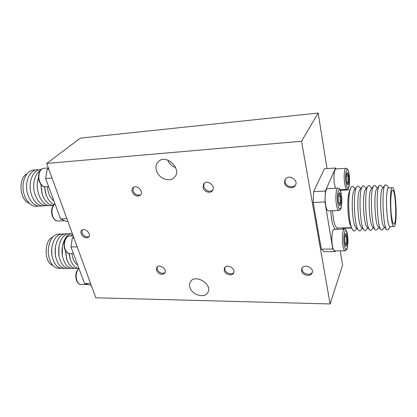 <?xml version="1.0" encoding="UTF-8"?>
<svg xmlns="http://www.w3.org/2000/svg" width="417" height="417" viewBox="0 0 417 417"><rect width="100%" height="100%" fill="white"/><g stroke="black" fill="none" stroke-linecap="round" stroke-linejoin="round"><path stroke-width="0.63" d="M52.782 237.08C43.91 240.129 43.874 262.533 52.766 265.405M60.601 234.026C53.944 233.551 49.831 238.607 48.263 249.199L48.278 253.588C49.889 264.034 54.001 268.934 60.611 268.287M51.682 249.262L51.677 253.218M63.983 233.937C57.692 233.369 53.631 238.055 51.797 248.006L51.823 254.693C53.694 264.493 57.755 269.022 63.999 268.293M55.226 248.136L55.221 254.255M67.382 233.854C61.362 233.212 57.353 237.638 55.357 247.119L55.388 255.491C57.426 264.816 61.435 269.085 67.413 268.298M58.787 247.307L58.787 255.001M70.801 233.765C65.005 233.077 61.049 237.278 58.933 246.374L58.969 256.147C61.132 265.082 65.088 269.132 70.843 268.298M62.368 246.609L62.373 255.611M72.297 233.499C67.544 234.156 64.286 238.227 62.524 245.717C61.831 249.397 61.846 253.062 62.576 256.716C64.828 265.311 68.732 269.173 74.289 268.303M65.318 250.45L66.71 259.134M72.626 234.39L70.681 235.907M65.526 250.805L66.97 259.927C69.576 266.437 73.173 269.226 77.76 268.303M68.941 253.468L70.337 259.442M69.159 253.505L70.603 260.198C72.511 265.087 75.169 267.85 78.584 268.48M71.901 253.526C72.61 259.119 74.528 262.95 77.656 265.019M91.146 285.092L89.514 285.066L84.469 283.419L70.973 246.968L72.292 238.081L73.528 236.866M72.292 238.081L73.96 238.044M70.973 246.968L77.187 246.874M84.469 283.419L90.567 283.508M391.407 215.245C390.088 204.627 390.828 189.855 392.59 190.256C395.717 189.354 397.093 224.429 393.914 224.023C392.96 223.872 392.121 220.947 391.407 215.245M393.997 226.593L390.192 226.692C386.507 228.125 384.891 187.03 388.665 187.879L392.465 187.681C395.28 186.722 397.432 215.365 395.259 224.085C394.904 225.701 394.482 226.54 393.997 226.593C390.437 228.031 388.816 186.826 392.465 187.681M390.437 226.686L388.086 229.772L386.778 229.845C382.962 226.984 381.451 188.484 385.016 185.044L386.377 184.981M386.715 229.777L383.916 226.52C380.617 223.976 379.34 191.612 382.425 188.578L385.016 185.044M384.51 227.208L382.498 229.856L381.055 229.939C377.104 226.869 375.608 189.052 379.298 185.398L380.804 185.325M380.987 229.861L378.224 226.624C374.81 223.913 373.554 192.122 376.739 188.911L379.298 185.398M378.881 227.395L376.963 229.939L375.368 230.022C371.286 226.754 369.816 189.61 373.622 185.753L375.274 185.674M375.295 229.939L372.574 226.728C369.05 223.851 367.815 192.623 371.094 189.245L373.622 185.753M373.293 227.583L371.469 230.017C370.916 230.757 370.332 230.789 369.717 230.106C365.511 226.639 364.072 190.162 367.982 186.107C368.539 185.341 369.118 185.284 369.728 185.94L369.79 186.018M369.644 230.017L366.96 226.832C363.332 223.788 362.118 193.118 365.485 189.573L367.982 186.107M367.747 227.771L366.017 230.095C365.438 230.872 364.828 230.929 364.187 230.267C359.788 226.957 358.333 190.282 362.451 186.363C363.04 185.617 363.65 185.591 364.286 186.284L364.354 186.363M364.109 230.184L361.445 227.255C357.604 224.31 356.363 193.04 359.954 189.573L362.451 186.363M362.248 228.141L360.533 230.262C359.928 231.018 359.292 231.049 358.62 230.356C354.101 226.869 352.673 190.809 356.895 186.712C357.505 185.925 358.14 185.867 358.802 186.535L358.875 186.613M358.542 230.267L355.915 227.354C351.974 224.263 350.754 193.519 354.429 189.902L356.895 186.712M356.785 228.323L355.164 230.34C354.21 231.508 353.22 231.07 352.188 229.027C348.518 222.47 347.455 195.609 350.582 188.578C351.448 186.404 352.401 185.836 353.444 186.868L353.517 186.952M352.084 228.808L350.733 225.967C347.606 220.343 346.709 197.747 349.378 191.726L350.582 188.578M344.411 229.131L334.064 229.386C332.229 229.126 331.192 238.977 332.391 245.702C332.99 249.069 333.751 250.799 334.679 250.888L345.047 250.784L346.511 249.96L347.225 248.423C347.908 245.332 348.075 241.177 347.715 235.965L346.136 230.148L345.469 229.449L344.411 229.131C342.685 228.865 341.731 238.79 342.878 245.556C343.452 248.954 344.176 250.695 345.047 250.784M337.921 188.156L327.282 188.719C325.401 188.531 324.405 198.049 325.635 204.961C326.323 208.802 327.194 210.767 328.247 210.861L338.885 210.46L340.392 209.584L341.002 208.375C341.716 205.675 341.93 201.682 341.643 196.407C340.851 191.971 340.251 189.61 339.845 189.323L339.078 188.489L337.921 188.156C336.149 187.963 335.232 197.543 336.41 204.512C337.066 208.38 337.895 210.366 338.885 210.46M342.086 227.927L342.711 228.287L351.724 228.057M345.917 168.291C344.369 168.129 343.618 176.881 344.666 183.449C345.281 187.28 346.047 189.245 346.96 189.344L348.284 188.583C348.32 188.109 349.144 189.188 349.618 180.79C349.43 176.318 348.972 172.888 348.237 170.501L347.397 168.958L345.917 168.291L335.821 168.958C334.173 168.807 333.36 177.501 334.45 184.017L335.513 188.281M340.752 190.334L340.647 189.667M336.284 168.927L335.476 168.009L325.39 191.033L324.984 201.969L332.797 249.027L335.346 251.592L335.591 250.878M343.191 229.157L343.504 228.266M335.346 251.592L324.03 251.701L321.335 249.157L332.797 249.027M324.984 201.969L313.167 202.485L321.335 249.157M325.39 191.033L313.626 191.638L313.167 202.485M335.476 168.009L324.4 168.749L313.626 191.638M346.855 173.133L347.392 172.737C346.704 173.952 347.1 175.093 348.586 176.156C347.559 178.215 347.622 180.207 348.763 182.14C347.34 183.073 347.007 183.954 347.757 184.783L347.517 184.601M346.324 176.297L348.586 176.156M346.72 182.255L348.763 182.14M346.574 181.411C346.85 183.193 347.199 184.298 347.632 184.721C349.67 186.571 348.883 170.657 347.043 172.831C346.256 174.379 346.105 177.241 346.574 181.411M338.849 193.295L339.417 192.862C338.713 194.087 339.157 195.245 340.741 196.339C339.657 198.502 339.719 200.619 340.929 202.683C339.407 203.71 339.026 204.7 339.792 205.654L339.428 205.378M338.229 196.454L340.741 196.339M338.573 202.782L340.929 202.683M338.479 202.24L339.584 205.555C341.893 207.671 341.153 190.564 339.042 192.998C338.145 194.729 337.958 197.809 338.479 202.24M345.307 234.041L345.709 233.718C345.005 234.766 345.422 235.787 346.944 236.778C345.896 238.852 345.954 240.906 347.132 242.944C345.667 244.018 345.312 245.081 346.079 246.145L345.625 245.816M344.671 236.82L346.944 236.778M344.828 242.981L347.132 242.944M344.854 243.147L345.813 246.051C347.94 248.084 347.455 231.602 345.453 233.838C344.551 235.6 344.348 238.701 344.854 243.147M26.756 174.051C17.895 178.314 19.724 200.249 29.154 203.251M67.872 221.385L66.188 221.448L60.58 218.899L66.871 218.649M60.58 218.899L45.63 178.512L52.036 178.033M45.63 178.512L47.121 169.432L48.841 169.292M47.121 169.432L48.502 168.369M47.46 186.68C48.002 193.233 50.16 197.986 53.934 200.947M44.536 186.738L46.172 194.942C48.023 199.8 50.619 203.001 53.949 204.544M44.405 186.712L45.797 193.837M40.882 184.345L42.383 194.713C44.932 201.395 48.554 204.961 53.251 205.409M40.814 184.257L42.023 193.597M38.489 177.684C33.662 190.569 43.06 208.865 52.13 205.279M40.376 170.365C35.028 173.54 32.255 183.631 34.423 192.55C37.41 202.188 42.133 206.493 48.586 205.466M41.241 169.464C34.554 169.099 29.049 178.679 30.248 189.24C31.332 199.811 38.672 207.656 45.062 205.649M38.645 169.828C31.781 168.666 25.677 177.939 26.636 188.76C27.459 199.581 34.981 207.88 41.564 205.836M35.164 170.11C28.267 168.974 22.148 178.221 23.107 188.995C23.936 199.774 31.473 208.041 38.083 206.014M46.699 163.428L301.538 141.259L330.118 303.951L95.785 297.785L46.699 163.428L80.366 138.136L318.145 113.049L327.048 168.572M340.246 250.831L342.566 265.28L330.118 303.951M189.829 287.167C189.261 285.098 189.474 283.273 190.47 281.689C195.25 273.344 213.155 284.665 207.749 292.645C204.523 298.807 191.622 294.793 189.829 287.167M175.677 167.639C171.924 166.305 169.281 163.792 167.749 160.102M156.401 170.438C155.494 166.972 156.109 164.084 158.236 161.78C165.898 153.232 182.61 169.151 174.504 177.22C169.896 182.855 158.371 178.486 156.401 170.438M302.033 268.11L302.017 269.674C302.612 274.026 310.373 275.997 312.323 272.265M301.564 270.774L301.762 268.637C303.639 263.33 314.449 267.672 312.156 272.838C310.769 277.149 302.205 275.449 301.564 270.774M224.872 267.339L224.81 269.455C225.566 273.166 231.67 275.288 233.77 272.556M224.195 270.492L224.513 267.823C226.895 263.289 236.277 268.777 233.525 273.109C231.873 276.466 225.008 274.522 224.195 270.492M157.225 266.844L157.157 269.262C159.185 272.994 161.812 274.12 165.043 272.624M156.417 270.247L156.797 267.292C159.388 263.429 167.665 269.554 164.741 273.166C161.588 275.293 158.814 274.318 156.417 270.247M82.175 229.96L82.045 232.973C83.827 236.33 86.157 237.539 89.035 236.606M81.153 233.859C80.669 232.405 80.841 231.232 81.669 230.346C84.656 227.062 91.933 234.119 88.654 237.106C85.782 238.654 83.28 237.575 81.153 233.859M133.372 187.41L133.002 190.908C134.92 194.755 137.542 196 140.868 194.645M132.158 191.763C131.704 190.157 131.954 188.833 132.908 187.796C136.395 183.907 144.287 191.528 140.498 195.114C137.167 197.053 134.383 195.938 132.158 191.763M204.132 183.433L203.746 186.717C205.941 191.158 208.959 192.315 212.8 190.188M203.037 187.608L203.741 183.85C207.16 179.117 216.241 186.196 212.488 190.668C210.298 193.889 203.918 191.81 203.037 187.608M285.322 179.18L285.061 181.895C285.728 186.592 293.26 188.62 295.689 184.726M284.53 182.834L285.03 179.628C287.985 173.826 298.796 179.591 295.471 185.211C293.417 189.615 285.233 187.806 284.53 182.834M301.538 141.259L318.145 113.049M332.526 210.7C333.345 221.5 334.981 227.281 337.442 228.042L337.317 228.042M330.738 210.767C331.479 221.239 333.047 227.432 335.456 229.35M336.608 229.324L337.676 228.036M346.001 182.886C347.611 193.702 350.739 185.216 349.175 174.723C347.669 163.928 344.385 171.934 346.001 182.886M337.833 203.903C339.615 215.188 343.123 205.664 341.398 194.729C339.74 183.449 336.045 192.451 337.833 203.903M344.26 244.935C345.928 255.532 349.18 245.316 347.559 235.042C345.995 224.419 342.576 234.187 344.26 244.935M54.961 203.71C53.267 204.512 50.144 209.032 52.349 216.209C54.862 221.312 56.66 220.859 58.031 221.015C55.784 220.989 54.028 219.436 52.756 216.345C51.208 210.95 51.948 206.769 54.992 203.798M39.714 181.603C37.436 175.964 39.85 168.432 43.9 168.306C39.928 168.213 36.904 175.552 39.307 181.499C42.325 187.415 44.233 186.607 45.682 186.8C43.154 186.821 41.163 185.091 39.714 181.603M87.231 284.608L81.049 284.514C79.287 284.425 77.911 283.159 76.926 280.709C75.519 275.767 76.181 271.665 78.907 268.397M73.397 253.51L69.806 253.546C67.815 253.489 66.261 252.082 65.146 249.34C62.91 243.872 65.636 235.793 69.587 235.933L73.157 235.845M388.946 187.864L386.319 184.919M382.994 187.796L380.742 185.263M377.369 188.046L375.211 185.601M371.787 188.286L369.728 185.94M366.241 188.526L364.286 186.284M360.731 188.578L358.802 186.535M355.268 188.818L353.444 186.868M350.092 189.855L340.366 190.355M351.547 227.682L337.442 228.042M346.96 189.344L340.063 189.699M58.031 221.015L64.114 220.791M45.682 186.8L48.627 186.602M43.9 168.306L48.346 167.942M78.855 268.251L76.546 271.712C75.592 274.094 75.581 277.034 76.514 280.526C77.651 283.174 79.162 284.503 81.049 284.514M69.587 235.933C68.143 235.98 66.845 236.799 65.693 238.388L64.296 241.74C63.801 244.065 63.947 246.541 64.734 249.178C66.991 253.802 68.769 253.432 69.806 253.546"/></g></svg>
